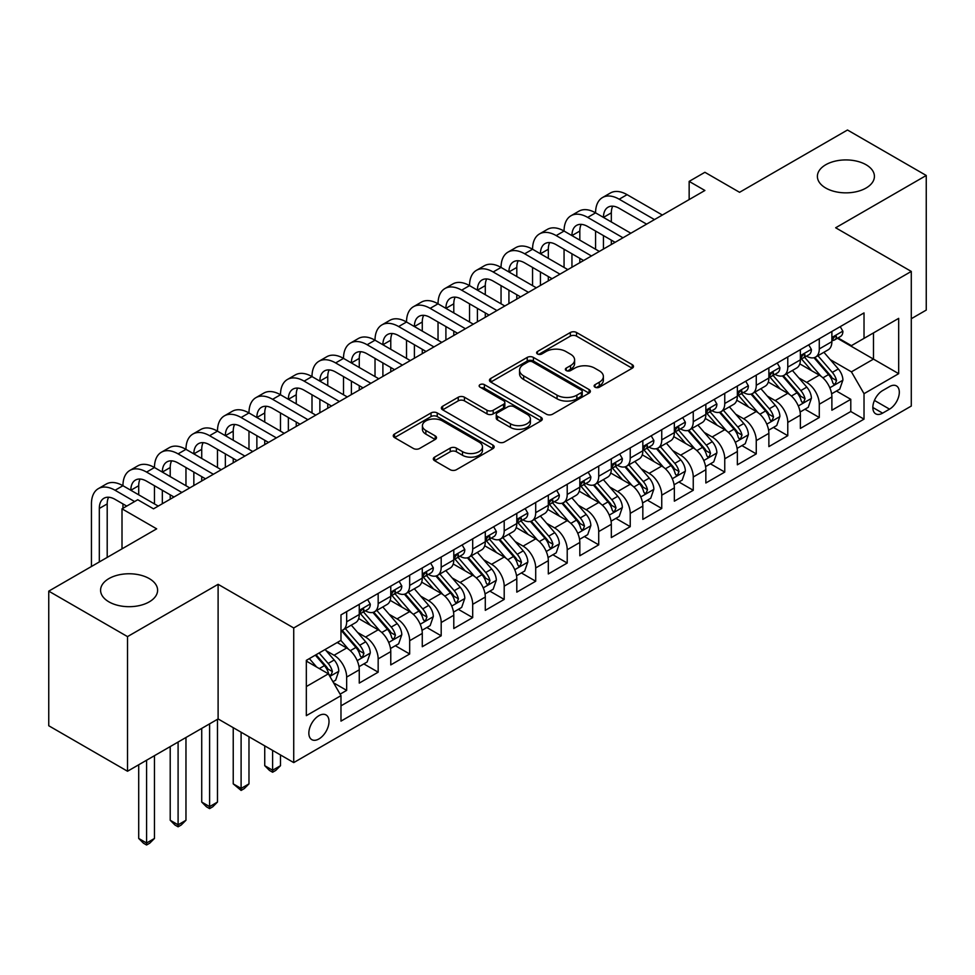 <?xml version="1.0" encoding="UTF-8"?>
<svg xmlns="http://www.w3.org/2000/svg" width="975" height="975" viewBox="0 0 975 975"><rect width="100%" height="100%" fill="white"/><g stroke="black" fill="none" stroke-linecap="round" stroke-linejoin="round"><path stroke-width="1.46" d="M595.03 387.185A3.059 1.767 0 0 0 599.357 387.185L632.227 368.209A4.375 2.523 0 0 0 633.506 366.429A4.375 2.523 0 0 0 632.227 364.638L576.554 332.499A4.375 2.523 0 0 0 570.363 332.499L537.505 351.475A3.059 1.767 0 0 0 536.616 352.718A3.059 1.767 0 0 0 537.505 353.974A3.059 1.767 0 0 0 541.832 353.974L546.085 351.512A13.991 8.08 0 0 1 565.878 351.512L570.521 354.193A13.991 8.08 0 0 1 574.616 359.909A13.991 8.08 0 0 1 570.521 365.625L566.268 368.075A3.059 1.767 0 0 0 565.366 369.33A3.059 1.767 0 0 0 566.268 370.573A3.059 1.767 0 0 0 570.594 370.573L574.848 368.123A13.991 8.08 0 0 1 594.64 368.123L599.284 370.793A13.991 8.08 0 0 1 603.379 376.508A13.991 8.08 0 0 1 599.284 382.224L595.03 384.686A3.059 1.767 0 0 0 594.128 385.929A3.059 1.767 0 0 0 595.03 387.185L595.03 384.686M149.26 578.589A28.519 16.465 0 0 0 118.182 575.018A28.519 16.465 0 0 0 100.583 590.228A28.519 16.465 0 0 0 108.932 601.867A28.519 16.465 0 0 0 140.01 605.438A28.519 16.465 0 0 0 157.609 590.228A28.519 16.465 0 0 0 149.26 578.589M866.068 164.738A28.519 16.465 0 0 0 834.99 161.18A28.519 16.465 0 0 0 817.391 176.39A28.519 16.465 0 0 0 825.74 188.029A28.519 16.465 0 0 0 856.818 191.6A28.519 16.465 0 0 0 874.417 176.39A28.519 16.465 0 0 0 866.068 164.738M318.935 738.94A14.259 8.227 120 0 0 328.246 726.375A14.259 8.227 120 0 0 326.064 714.955A14.259 8.227 120 0 0 318.935 715.662A14.259 8.227 120 0 0 309.611 728.227A14.259 8.227 120 0 0 311.805 739.647A14.259 8.227 120 0 0 318.935 738.94M434.594 457.129A4.375 2.523 0 0 0 433.314 458.92A4.375 2.523 0 0 0 434.594 460.7L450.218 469.718A4.375 2.523 0 0 0 456.398 469.718L492.899 448.646A4.375 2.523 0 0 0 494.179 446.867A4.375 2.523 0 0 0 492.899 445.075L437.227 412.937A4.375 2.523 0 0 0 431.035 412.937L394.546 434.009A4.375 2.523 0 0 0 393.266 435.788A4.375 2.523 0 0 0 394.546 437.58L413.412 448.476A4.375 2.523 0 0 0 419.591 448.476L435.216 439.457A4.375 2.523 0 0 0 436.495 437.665A4.375 2.523 0 0 0 435.216 435.886L425.856 430.487A11.7 6.752 0 0 1 422.431 425.709A11.7 6.752 0 0 1 429.658 419.469A11.7 6.752 0 0 1 442.406 420.932L479.054 442.089A11.7 6.752 0 0 1 482.479 446.867A11.7 6.752 0 0 1 475.264 453.107A11.7 6.752 0 0 1 462.503 451.644L456.398 448.11A4.375 2.523 0 0 0 450.218 448.11L434.594 457.129L434.594 460.7M911.284 318.727L926.25 310.087L926.25 175.476L847.482 130.004L739.562 192.307L704.901 172.295L689.154 181.387L704.901 190.478L153.514 508.828L137.755 499.736L122.009 508.828L122.009 548.852M127.518 636.614L127.518 771.237L218.108 718.941L218.108 584.317L127.518 636.614L48.75 591.143L156.67 528.84L122.009 508.828M218.108 584.317L293.731 627.973L911.284 271.428L911.284 406.051L293.731 762.596L293.731 627.973M926.25 175.476L835.66 227.772L911.284 271.428M546.402 414.192A4.375 2.523 0 0 0 552.581 414.192L589.083 393.12A4.375 2.523 0 0 0 590.362 391.328A4.375 2.523 0 0 0 589.083 389.549L533.41 357.411A4.375 2.523 0 0 0 527.219 357.411L490.73 378.471A4.375 2.523 0 0 0 489.45 380.262A4.375 2.523 0 0 0 490.73 382.054L546.402 414.192M481.284 387.843A3.059 1.767 0 0 1 484.392 388.269L484.392 384.638L540.991 417.312A4.375 2.523 0 0 1 542.271 419.104A4.375 2.523 0 0 1 540.991 420.883L504.489 441.955A4.375 2.523 0 0 1 498.31 441.955L442.638 409.817L442.638 406.246A4.375 2.523 0 0 0 441.358 408.025A4.375 2.523 0 0 0 442.638 409.817M442.638 406.246L458.25 397.227A4.375 2.523 0 0 1 464.441 397.227L487.013 410.256A4.375 2.523 0 0 0 493.204 410.256L503.563 404.284A4.375 2.523 0 0 0 504.843 402.492A4.375 2.523 0 0 0 503.563 400.713L480.053 387.136A3.059 1.767 0 0 1 479.164 385.881A3.059 1.767 0 0 1 481.053 384.247A3.059 1.767 0 0 1 484.392 384.638M127.518 771.237L48.75 725.753L48.75 591.143M340.117 694.151L346.661 690.373L333.584 682.829M326.15 650.703L334.059 655.261A17.818 10.286 60 0 1 346.661 677.089L359.263 669.813L359.263 683.097L378.166 672.189L363.833 663.902M357.654 632.507L365.564 637.077A17.818 10.286 60 0 1 378.166 658.905L390.768 651.629L390.768 664.901L409.671 653.993L395.338 645.718M389.159 614.311L397.069 618.881A17.818 10.286 60 0 1 409.671 640.709L422.273 633.433L422.273 646.717L441.188 635.797L426.843 627.522M420.664 596.127L428.586 600.697A17.818 10.286 60 0 1 441.188 622.525L453.789 615.249L453.789 628.522L472.692 617.614L458.36 609.338M452.181 577.931L460.09 582.502A17.818 10.286 60 0 1 472.692 604.329L485.294 597.053L485.294 610.338L504.197 599.418L489.864 591.143M483.685 559.747L491.595 564.306A17.818 10.286 60 0 1 504.197 586.146L516.799 578.857L516.799 592.142L535.702 581.234L521.369 572.947M515.19 541.552L523.1 546.122A17.818 10.286 60 0 1 535.702 567.95L548.316 560.674L548.316 573.946L567.218 563.038L552.874 554.763M546.707 523.356L554.617 527.926A17.818 10.286 60 0 1 567.218 549.754L579.82 542.478L579.82 555.762L598.723 544.842L584.391 536.567M578.212 505.172L586.121 509.742A17.818 10.286 60 0 1 598.723 531.57L611.325 524.294L611.325 537.566L630.228 526.658L615.895 518.383M609.716 486.976L617.626 491.546A17.818 10.286 60 0 1 630.228 513.374L642.83 506.098L642.83 519.383L661.745 508.462L647.4 500.187M641.221 468.792L649.131 473.35A17.818 10.286 60 0 1 661.745 495.19L674.347 487.902L674.347 501.187L693.249 490.279L678.917 481.991M672.738 450.596L680.648 455.167A17.818 10.286 60 0 1 693.249 476.994L705.851 469.718L705.851 482.991L724.754 472.083L710.422 463.808M704.243 432.4L712.152 436.971A17.818 10.286 60 0 1 724.754 458.798L737.356 451.523L737.356 464.807L756.259 453.887L741.926 445.612M735.747 414.217L743.657 418.787A17.818 10.286 60 0 1 756.259 440.615L768.873 433.339L768.873 446.611L787.776 435.703L773.431 427.428M767.252 396.021L775.174 400.591A17.818 10.286 60 0 1 787.776 422.419L800.378 415.143L800.378 428.427L819.28 417.507L819.28 404.235A17.818 10.286 -120 0 0 806.678 382.395L798.769 377.837M804.948 409.232L819.28 417.507M359.263 669.813A17.818 10.286 -120 0 0 346.661 647.985L337.204 642.537M390.768 651.629A17.818 10.286 -120 0 0 378.166 629.801L358.678 618.552M422.273 633.433A17.818 10.286 -120 0 0 409.671 611.605L390.195 600.356M453.789 615.249A17.818 10.286 -120 0 0 441.188 593.422L421.7 582.16M485.294 597.053A17.818 10.286 -120 0 0 472.692 575.226L453.204 563.977M516.799 578.857A17.818 10.286 -120 0 0 504.197 557.03L484.709 545.781M548.316 560.674A17.818 10.286 -120 0 0 535.702 538.846L516.226 527.597M579.82 542.478A17.818 10.286 -120 0 0 567.218 520.65L547.731 509.401M611.325 524.294A17.818 10.286 -120 0 0 598.723 502.466L579.235 491.205M642.83 506.098A17.818 10.286 -120 0 0 630.228 484.27L610.74 473.021M674.347 487.902A17.818 10.286 -120 0 0 661.745 466.074L642.257 454.825M705.851 469.718A17.818 10.286 -120 0 0 693.249 447.891L673.762 436.642M737.356 451.523A17.818 10.286 -120 0 0 724.754 429.695L705.266 418.446M768.873 433.339A17.818 10.286 -120 0 0 756.259 411.511L736.783 400.25M800.378 415.143A17.818 10.286 -120 0 0 787.776 393.315L768.288 382.066M889.541 386.587L882.607 390.585A13.808 7.971 120 0 0 873.588 402.76A13.808 7.971 120 0 0 875.708 413.827A13.808 7.971 120 0 0 882.607 413.144L889.541 409.147A13.808 7.971 120 0 0 898.572 396.971A13.808 7.971 120 0 0 896.452 385.905A13.808 7.971 120 0 0 889.541 386.587M306.333 686.558L328.38 673.822L340.982 695.65L340.982 721.122L864.021 419.14L864.021 393.681L851.419 371.853L830.273 359.641M340.982 695.65L306.333 715.662L306.333 660.355L340.982 640.343L340.982 614.884L864.021 312.914L864.021 338.374L898.682 318.362L898.682 373.669L864.021 393.681M365.393 610.789L365.564 610.874A17.818 10.286 60 0 0 374.473 611.764L387.075 604.488A17.818 10.286 -120 0 0 390.768 596.322L390.768 586.133M396.91 592.593L397.069 592.69A17.818 10.286 60 0 0 405.978 593.568L418.592 586.292A17.818 10.286 -120 0 0 422.273 578.138L422.273 567.95M428.415 574.397L428.586 574.494A17.818 10.286 60 0 0 437.495 575.384L450.097 568.108A17.818 10.286 -120 0 0 453.789 559.942L453.789 549.754M459.92 556.213L460.09 556.311A17.818 10.286 60 0 0 468.999 557.188L481.601 549.912A17.818 10.286 -120 0 0 485.294 541.759L485.294 531.57M491.437 538.017L491.595 538.115A17.818 10.286 60 0 0 500.504 538.992L513.106 531.716A17.818 10.286 -120 0 0 516.799 523.563L516.799 513.374M522.941 519.833L523.1 519.919A17.818 10.286 60 0 0 532.021 520.808L544.623 513.533A17.818 10.286 -120 0 0 548.316 505.367L548.316 495.178M554.446 501.638L554.617 501.735A17.818 10.286 60 0 0 563.526 502.612L576.128 495.337A17.818 10.286 -120 0 0 579.82 487.183L579.82 476.994M585.951 483.442L586.121 483.539A17.818 10.286 60 0 0 595.03 484.429L607.632 477.153A17.818 10.286 -120 0 0 611.325 468.987L611.325 458.798M617.467 465.258L617.626 465.355A17.818 10.286 60 0 0 626.535 466.233L639.149 458.957A17.818 10.286 -120 0 0 642.83 450.803L642.83 440.615M648.972 447.062L649.131 447.159A17.818 10.286 60 0 0 658.052 448.037L670.654 440.761A17.818 10.286 -120 0 0 674.347 432.607L674.347 422.419M680.477 428.878L680.648 428.963A17.818 10.286 60 0 0 689.557 429.853L702.158 422.577A17.818 10.286 -120 0 0 705.851 414.412L705.851 404.223M711.982 410.682L712.152 410.78A17.818 10.286 60 0 0 721.061 411.657L733.663 404.381A17.818 10.286 -120 0 0 737.356 396.228L737.356 386.039M743.498 392.486L743.657 392.584A17.818 10.286 60 0 0 752.578 393.473L765.18 386.197A17.818 10.286 -120 0 0 768.873 378.032L768.873 367.843M775.003 374.303L775.174 374.4A17.818 10.286 60 0 0 784.083 375.278L796.685 368.002A17.818 10.286 -120 0 0 800.378 359.848L800.378 349.659M340.982 705.839L850.785 411.511L850.785 399.323L831.882 410.231L831.882 396.947A17.818 10.286 -120 0 0 819.28 375.119L799.793 363.87M806.508 356.107L806.678 356.204A17.818 10.286 -120 0 0 815.588 357.082A17.818 10.286 -120 0 0 819.28 348.928L819.28 338.739M815.588 357.082L828.189 349.806A17.818 10.286 -120 0 0 831.882 341.652L831.882 331.463M346.661 611.605L346.661 621.794A17.818 10.286 60 0 1 342.968 629.947A17.818 10.286 60 0 1 340.982 630.679M342.968 629.947L355.57 622.672A17.818 10.286 -120 0 0 359.263 614.518L359.263 604.329M378.166 593.409L378.166 603.598A17.818 10.286 60 0 1 374.473 611.764M409.671 575.226L409.671 585.414A17.818 10.286 60 0 1 405.978 593.568M441.188 557.03L441.188 567.218A17.818 10.286 60 0 1 437.495 575.384M472.692 538.846L472.692 549.035A17.818 10.286 60 0 1 468.999 557.188M504.197 520.65L504.197 530.839A17.818 10.286 60 0 1 500.504 538.992M535.702 502.454L535.702 512.643A17.818 10.286 60 0 1 532.021 520.808M567.218 484.27L567.218 494.459A17.818 10.286 60 0 1 563.526 502.612M598.723 466.074L598.723 476.263A17.818 10.286 60 0 1 595.03 484.429M630.228 447.891L630.228 458.079A17.818 10.286 60 0 1 626.535 466.233M661.745 429.695L661.745 439.883A17.818 10.286 60 0 1 658.052 448.037M693.249 411.499L693.249 421.688A17.818 10.286 60 0 1 689.557 429.853M724.754 393.315L724.754 403.504A17.818 10.286 60 0 1 721.061 411.657M756.259 375.119L756.259 385.308A17.818 10.286 60 0 1 752.578 393.473M787.776 356.935L787.776 367.124A17.818 10.286 60 0 1 784.083 375.278M787.776 422.419L787.776 435.703M756.259 440.615L756.259 453.887M724.754 458.798L724.754 472.083M693.249 476.994L693.249 490.279M661.745 495.19L661.745 508.462M630.228 513.374L630.228 526.658M598.723 531.57L598.723 544.842M567.218 549.754L567.218 563.038M535.702 567.95L535.702 581.234M504.197 586.146L504.197 599.418M472.692 604.329L472.692 617.614M441.188 622.525L441.188 635.797M409.671 640.709L409.671 653.993M378.166 658.905L378.166 672.189M346.661 677.089L346.661 690.373M328.38 673.822L306.333 661.087M851.419 371.853L873.478 359.117L873.478 332.926L898.682 318.362M837.391 338.276L898.682 373.669M838.025 337.923L851.419 345.65L864.021 338.374M218.108 718.941L293.731 762.596M689.154 181.387L689.154 199.582M836.453 391.036L850.785 399.323M850.785 411.511L864.021 419.14M596.249 387.611L599.284 385.868A13.991 8.08 0 0 0 603.379 380.153L603.379 376.508M574.616 359.909L574.616 363.541A13.991 8.08 0 0 1 570.521 369.257L567.487 371.012M632.166 368.245L576.554 336.131A4.375 2.523 0 0 0 570.363 336.131L538.724 354.4M589.022 393.157L533.41 361.043A4.375 2.523 0 0 0 527.219 361.043L490.791 382.078M581.344 392.584A3.059 1.767 0 0 0 582.246 391.328A3.059 1.767 0 0 0 581.344 390.085L532.484 361.871A3.059 1.767 0 0 0 528.145 361.871L523.673 364.455A13.991 8.08 0 0 0 519.565 370.171A13.991 8.08 0 0 0 523.673 375.887L557.066 395.168A13.991 8.08 0 0 0 576.859 395.168L581.344 392.584L581.344 396.216A3.059 1.767 0 0 0 582.246 394.972L582.246 391.328M519.565 370.171L519.565 373.815A13.991 8.08 0 0 0 523.673 379.531L523.673 375.887M581.344 396.216L576.859 398.812A13.991 8.08 0 0 1 557.066 398.812L523.673 379.531M442.699 409.841L458.25 400.859L458.25 397.227M504.843 402.492L504.843 406.136A4.375 2.523 0 0 1 503.563 407.916L493.204 413.9A4.375 2.523 0 0 1 487.013 413.9L464.441 400.859A4.375 2.523 0 0 0 458.25 400.859M484.392 388.269L540.93 420.92M510.449 423.784A11.7 6.752 0 0 0 523.197 425.246A11.7 6.752 0 0 0 530.412 419.006A11.7 6.752 0 0 0 526.987 414.229L514.081 406.782A4.375 2.523 0 0 0 507.89 406.782L497.53 412.754A4.375 2.523 0 0 0 496.251 414.546A4.375 2.523 0 0 0 497.53 416.325L510.449 423.784L510.449 427.428A11.7 6.752 0 0 0 523.197 428.89A11.7 6.752 0 0 0 530.412 422.65L530.412 419.006M496.251 414.546L496.251 418.178A4.375 2.523 0 0 0 497.53 419.969L497.53 416.325M510.449 427.428L497.53 419.969M482.479 446.867L482.479 450.499A11.7 6.752 0 0 1 475.264 456.739A11.7 6.752 0 0 1 462.503 455.276L456.398 451.754A4.375 2.523 0 0 0 450.218 451.754L434.655 460.736M422.431 425.709L422.431 429.341A11.7 6.752 0 0 0 425.856 434.119L425.856 430.487M435.155 439.493L425.856 434.119M492.838 448.683L437.227 416.581A4.375 2.523 0 0 0 431.035 416.581L394.607 437.617M831.614 393.827L839.755 389.135L842.912 380.031A11.81 6.813 -120 0 0 838.317 368.952L823.912 352.28M821.035 376.277L804.582 357.228M811.663 370.732L802.12 359.678A28.299 16.331 -120 0 0 801.243 358.69M813.979 357.727L828.543 374.583A11.81 6.813 60 0 1 832.76 382.724L833.613 384.126L835.209 383.894L836.538 380.543A11.81 6.813 -120 0 0 832.321 372.401L817.928 355.741M814.844 357.447L830.481 375.57A6.021 3.473 60 0 1 832.004 377.922L836.538 380.543M840.231 326.649L842.912 331.281A11.81 6.813 60 0 1 840.462 336.509L834.478 339.958A11.81 6.813 -120 0 0 836.538 337.24L836.282 336.192M91.443 566.487L91.443 503.917A33.418 19.293 60 0 1 98.365 488.621L106.238 484.063A33.418 19.293 60 0 1 122.947 485.721A33.418 19.293 60 0 1 129.87 470.425L137.755 465.879A33.418 19.293 60 0 1 154.464 467.537A33.418 19.293 60 0 1 161.387 452.229L169.26 447.683A33.418 19.293 60 0 1 185.969 449.341A33.418 19.293 60 0 1 192.892 434.046L200.765 429.5A33.418 19.293 60 0 1 217.474 431.145A33.418 19.293 60 0 1 224.396 415.85L232.269 411.304A33.418 19.293 60 0 1 248.978 412.961A33.418 19.293 60 0 1 255.901 397.666L263.786 393.108A33.418 19.293 60 0 1 280.495 394.765A33.418 19.293 60 0 1 287.418 379.47L295.291 374.924A33.418 19.293 60 0 1 312 376.582A33.418 19.293 60 0 1 318.923 361.274L326.796 356.728A33.418 19.293 60 0 1 343.505 358.386A33.418 19.293 60 0 1 350.427 343.09L358.312 338.544A33.418 19.293 60 0 1 375.022 340.202A33.418 19.293 60 0 1 381.932 324.894L389.817 320.348A33.418 19.293 60 0 1 406.526 322.006A33.418 19.293 60 0 1 413.449 306.711L421.322 302.165A33.418 19.293 60 0 1 438.031 303.81A33.418 19.293 60 0 1 444.953 288.515L452.827 283.969A33.418 19.293 60 0 1 469.536 285.626A33.418 19.293 60 0 1 476.458 270.319L484.343 265.773A33.418 19.293 60 0 1 501.053 267.43A33.418 19.293 60 0 1 507.975 252.135L515.848 247.589A33.418 19.293 60 0 1 532.557 249.247A33.418 19.293 60 0 1 539.48 233.939L547.353 229.393A33.418 19.293 60 0 1 564.062 231.051A33.418 19.293 60 0 1 570.984 215.755L578.857 211.209A33.418 19.293 60 0 1 595.579 212.855A33.418 19.293 60 0 1 602.489 197.559L610.374 193.013A33.418 19.293 60 0 1 627.083 194.671L662.366 215.036M602.489 197.559A33.418 19.293 60 0 1 619.198 199.217L654.493 219.594M832.272 340.519L832.321 340.519A11.81 6.813 -120 0 0 834.478 339.958M835.014 336.363L836.538 337.24C835.794 335.461 834.527 336.192 832.76 339.422A11.81 6.813 60 0 1 831.882 341.104M646.62 224.14L619.198 208.309A22.279 12.858 -120 0 0 608.059 207.212A22.279 12.858 -120 0 0 603.452 217.401L611.325 212.855L611.325 221.959M612.727 206.176A22.279 12.858 -120 0 0 611.325 212.855M603.452 235.597L603.452 249.064M611.325 240.142L611.325 244.506M595.579 249.247L595.579 231.051M800.109 412.023L808.251 407.318L811.407 398.227A11.81 6.813 -120 0 0 806.8 387.136L792.407 370.476M789.518 394.461L773.065 375.412M780.158 388.915L770.616 377.861A28.299 16.331 -120 0 0 769.738 376.874M782.474 375.923L797.038 392.779A11.81 6.813 60 0 1 801.243 400.908L802.108 402.309L803.705 402.09L805.021 398.726A11.81 6.813 -120 0 0 800.816 390.597L786.423 373.925M783.327 375.643L798.976 393.754A6.021 3.473 60 0 1 800.487 396.106L805.021 398.726M768.605 430.219L776.746 425.514L779.89 416.41A11.81 6.813 -120 0 0 775.296 405.332L760.902 388.659M758.014 412.657L741.561 393.607M748.654 407.111L739.099 396.057A28.299 16.331 -120 0 0 738.221 395.07M750.969 394.107L765.533 410.962A11.81 6.813 60 0 1 769.738 419.104L770.591 420.505L772.188 420.274L773.516 416.922A11.81 6.813 -120 0 0 769.312 408.781L754.918 392.121M751.822 393.839L767.471 411.95A6.021 3.473 60 0 1 768.983 414.302L773.516 416.922M737.1 448.403L745.241 443.698L748.386 434.606A11.81 6.813 -120 0 0 743.791 423.516L729.385 406.855M726.509 430.852L710.056 411.803M717.149 425.307L707.594 414.241A28.299 16.331 -120 0 0 706.717 413.266M719.465 412.303L734.017 429.158A11.81 6.813 60 0 1 738.233 437.3L739.087 438.689L740.683 438.47L742.012 435.106A11.81 6.813 -120 0 0 737.795 426.977L723.401 410.304M720.318 412.023L735.967 430.146A6.021 3.473 60 0 1 737.478 432.498L742.012 435.106M705.583 466.598L713.724 461.894L716.881 452.802A11.81 6.813 -120 0 0 712.274 441.712L697.881 425.039M695.004 449.036L678.551 429.987M685.632 443.491L676.089 432.437A28.299 16.331 -120 0 0 675.212 431.45M687.948 430.487L702.512 447.354A11.81 6.813 60 0 1 706.717 455.483L707.582 456.885L709.178 456.666L710.507 453.302A11.81 6.813 -120 0 0 706.29 445.173L691.897 428.5M688.801 430.219L704.45 448.329A6.021 3.473 60 0 1 705.973 450.682L710.507 453.302M808.726 344.833L811.407 349.477A11.81 6.813 60 0 1 808.957 354.693L802.973 358.154A11.81 6.813 -120 0 0 805.021 355.436L804.777 354.388M570.984 215.755A33.418 19.293 60 0 1 587.693 217.401L595.579 212.855L630.862 233.232M587.693 217.401L622.988 237.778M800.767 358.702L800.816 358.702A11.81 6.813 -120 0 0 802.973 358.154M803.497 354.559L805.021 355.436C804.29 353.657 803.022 354.388 801.243 357.618A11.81 6.813 60 0 1 800.378 359.3M615.103 242.324L587.693 226.505A22.279 12.858 -120 0 0 576.554 225.396A22.279 12.858 -120 0 0 571.947 235.597L579.82 231.051L579.82 240.142M581.21 224.372A22.279 12.858 -120 0 0 579.82 231.051M571.947 253.793L571.947 267.248M579.82 258.338L579.82 262.702M564.062 267.43L564.062 249.247M777.221 363.029L779.89 367.66A11.81 6.813 60 0 1 777.453 372.889L771.469 376.35A11.81 6.813 -120 0 0 773.516 373.62L773.273 372.572M539.48 233.939A33.418 19.293 60 0 1 556.189 235.597L564.062 231.051L599.357 251.428M556.189 235.597L591.472 255.974M769.263 376.898L769.312 376.898A11.81 6.813 -120 0 0 771.469 376.35M771.993 372.742L773.516 373.62C772.773 371.841 771.517 372.572 769.738 375.802A11.81 6.813 60 0 1 768.873 377.483M583.598 260.52L556.189 244.688A22.279 12.858 -120 0 0 545.049 243.592A22.279 12.858 -120 0 0 540.43 253.793L548.316 249.247L548.316 258.338M549.705 242.568A22.279 12.858 -120 0 0 548.316 249.247M540.43 271.976L540.43 285.443M548.316 276.522L548.316 280.897M532.557 285.626L532.557 267.43M745.704 381.213L748.386 385.856A11.81 6.813 60 0 1 745.936 391.085L739.952 394.534A11.81 6.813 -120 0 0 742.012 391.816L741.768 390.768M507.975 252.135A33.418 19.293 60 0 1 524.684 253.793L532.557 249.247L567.84 269.612M524.684 253.793L559.967 274.158M737.758 395.094L737.795 395.094A11.81 6.813 -120 0 0 739.952 394.534M740.488 390.938L742.012 391.816C741.268 390.037 740.013 390.768 738.233 393.997A11.81 6.813 60 0 1 737.356 395.679M552.094 278.716L524.684 262.884A22.279 12.858 -120 0 0 513.545 261.775A22.279 12.858 -120 0 0 508.926 271.976L516.799 267.43L516.799 276.522M518.2 260.752A22.279 12.858 -120 0 0 516.799 267.43M508.926 290.172L508.926 303.627M516.799 294.718L516.799 299.081M501.053 303.81L501.053 285.626M714.2 399.409L716.881 404.04A11.81 6.813 60 0 1 714.431 409.268L708.447 412.73A11.81 6.813 -120 0 0 710.507 410.012L710.251 408.964M476.458 270.319A33.418 19.293 60 0 1 493.167 271.976L501.053 267.43L536.335 287.808M493.167 271.976L528.462 292.354M706.241 413.278L706.29 413.278A11.81 6.813 -120 0 0 708.447 412.73M708.983 409.122L710.507 410.012C709.763 408.232 708.496 408.952 706.717 412.193A11.81 6.813 60 0 1 705.851 413.875M520.589 296.9L493.167 281.08A22.279 12.858 -120 0 0 482.028 279.971A22.279 12.858 -120 0 0 477.421 290.172L485.294 285.626L485.294 294.718M486.696 278.947A22.279 12.858 -120 0 0 485.294 285.626M477.421 308.356L477.421 321.823M485.294 312.914L485.294 317.277M469.536 322.006L469.536 303.81M674.078 484.782L682.22 480.09L685.364 470.986A11.81 6.813 -120 0 0 680.769 459.908L666.376 443.235M663.487 467.232L647.034 448.183M654.128 461.687L644.572 450.633A28.299 16.331 -120 0 0 643.695 449.646M656.443 448.683L671.007 465.538A11.81 6.813 60 0 1 675.212 473.679L676.077 475.081L677.674 474.849L678.99 471.498A11.81 6.813 -120 0 0 674.785 463.357L660.392 446.696M657.296 448.403L672.945 466.525A6.021 3.473 60 0 1 674.456 468.878L678.99 471.498M682.695 417.605L685.364 422.236A11.81 6.813 60 0 1 682.927 427.464L676.943 430.913A11.81 6.813 -120 0 0 678.99 428.196L678.746 427.148M444.953 288.515A33.418 19.293 60 0 1 461.663 290.172L469.536 285.626L504.831 305.992M461.663 290.172L496.957 310.55M674.737 431.474L674.785 431.474A11.81 6.813 -120 0 0 676.943 430.913M677.467 427.318L678.99 428.196C678.247 426.416 676.991 427.148 675.212 430.377A11.81 6.813 60 0 1 674.347 432.059M489.072 315.096L461.663 299.264A22.279 12.858 -120 0 0 450.523 298.167A22.279 12.858 -120 0 0 445.904 308.356L453.789 303.81L453.789 312.914M455.179 297.131A22.279 12.858 -120 0 0 453.789 303.81M445.904 326.552L445.904 340.019M453.789 331.098L453.789 335.461M438.031 340.202L438.031 322.006M642.574 502.978L650.715 498.274L653.859 489.182A11.81 6.813 -120 0 0 649.265 478.091L634.871 461.431M631.983 485.416L615.53 466.367M622.623 479.871L613.068 468.817A28.299 16.331 -120 0 0 612.19 467.829M624.938 466.879L639.49 483.734A11.81 6.813 60 0 1 643.707 491.863L644.56 493.265L646.157 493.045L647.485 489.682A11.81 6.813 -120 0 0 643.281 481.553L628.875 464.88M625.792 466.598L641.44 484.709A6.021 3.473 60 0 1 642.952 487.061L647.485 489.682M651.19 435.788L653.859 440.432A11.81 6.813 60 0 1 651.422 445.648L645.426 449.109A11.81 6.813 -120 0 0 647.485 446.392L647.242 445.343M413.449 306.711A33.418 19.293 60 0 1 430.158 308.356L438.031 303.81L473.326 324.188M430.158 308.356L465.441 328.733M643.232 449.658L643.281 449.658A11.81 6.813 -120 0 0 645.426 449.109M645.962 445.514L647.485 446.392C646.742 444.612 645.487 445.343 643.707 448.573A11.81 6.813 60 0 1 642.83 450.255M457.567 333.279L430.158 317.46A22.279 12.858 -120 0 0 419.018 316.351A22.279 12.858 -120 0 0 414.399 326.552L422.273 322.006L422.273 331.098M423.674 315.327A22.279 12.858 -120 0 0 422.273 322.006M414.399 344.748L414.399 358.203M422.273 349.294L422.273 353.657M406.526 358.386L406.526 340.202M611.057 521.174L619.198 516.47L622.355 507.366A11.81 6.813 -120 0 0 617.76 496.287L603.354 479.615M600.478 503.612L584.025 484.563M591.106 498.067L581.563 487.013A28.299 16.331 -120 0 0 580.686 486.025M593.422 485.062L607.986 501.918A11.81 6.813 60 0 1 612.202 510.059L613.056 511.461L614.652 511.229L615.981 507.878A11.81 6.813 -120 0 0 611.764 499.736L597.37 483.076M594.287 484.794L609.923 502.905A6.021 3.473 60 0 1 611.447 505.257L615.981 507.878M619.673 453.984L622.355 458.616A11.81 6.813 60 0 1 619.905 463.844L613.921 467.305A11.81 6.813 -120 0 0 615.981 464.575L615.725 463.527M381.932 324.894A33.418 19.293 60 0 1 398.653 326.552L406.526 322.006L441.809 342.383M398.653 326.552L433.936 346.929M611.715 467.854L611.764 467.854A11.81 6.813 -120 0 0 613.921 467.305M614.457 463.698L615.981 464.575C615.237 462.796 613.97 463.527 612.202 466.757A11.81 6.813 60 0 1 611.325 468.439M426.063 351.475L398.653 335.644A22.279 12.858 -120 0 0 387.502 334.547A22.279 12.858 -120 0 0 382.895 344.748L390.768 340.202L390.768 349.294M392.169 333.523A22.279 12.858 -120 0 0 390.768 340.202M382.895 362.932L382.895 376.399M390.768 367.477L390.768 371.853M375.022 376.582L375.022 358.386M579.552 539.358L587.693 534.653L590.85 525.562A11.81 6.813 -120 0 0 586.243 514.471L571.85 497.811M568.961 521.808L552.508 502.759M559.601 516.263L550.058 505.196A28.299 16.331 -120 0 0 549.181 504.221M561.917 503.258L576.481 520.114A11.81 6.813 60 0 1 580.686 528.255L581.551 529.644L583.148 529.425L584.476 526.061A11.81 6.813 -120 0 0 580.259 517.932L565.866 501.26M562.77 502.978L578.419 521.101A6.021 3.473 60 0 1 579.942 523.453L584.476 526.061M588.169 472.168L590.85 476.812A11.81 6.813 60 0 1 588.4 482.04L582.416 485.489A11.81 6.813 -120 0 0 584.476 482.771L584.22 481.723M350.427 343.09A33.418 19.293 60 0 1 367.136 344.748L375.022 340.202L410.304 360.567M367.136 344.748L402.431 365.113M580.21 486.05L580.259 486.05A11.81 6.813 -120 0 0 582.416 485.489M582.94 481.894L584.476 482.771C583.732 480.992 582.465 481.723 580.686 484.953A11.81 6.813 60 0 1 579.82 486.635M394.546 369.671L367.136 353.84A22.279 12.858 -120 0 0 355.997 352.731A22.279 12.858 -120 0 0 351.39 362.932L359.263 358.386L359.263 367.477M360.653 351.707A22.279 12.858 -120 0 0 359.263 358.386M351.39 381.128L351.39 394.582M359.263 385.673L359.263 390.037M343.505 394.765L343.505 376.582M548.048 557.554L556.189 552.849L559.333 543.758A11.81 6.813 -120 0 0 554.738 532.667L540.345 515.994M537.457 539.992L521.003 520.942M528.097 534.446L518.542 523.392A28.299 16.331 -120 0 0 517.664 522.405M530.412 521.442L544.976 538.31A11.81 6.813 60 0 1 549.181 546.439L550.046 547.84L551.631 547.621L552.959 544.257A11.81 6.813 -120 0 0 548.754 536.128L534.361 519.456M531.265 521.174L546.914 539.285A6.021 3.473 60 0 1 548.425 541.637L552.959 544.257M556.664 490.364L559.333 494.995A11.81 6.813 60 0 1 556.896 500.224L550.912 503.685A11.81 6.813 -120 0 0 552.959 500.967L552.715 499.919M318.923 361.274A33.418 19.293 60 0 1 335.632 362.932L343.505 358.386L378.8 378.763M335.632 362.932L370.914 383.309M548.706 504.233L548.754 504.233A11.81 6.813 -120 0 0 550.912 503.685M551.436 500.077L552.959 500.967C552.216 499.188 550.96 499.907 549.181 503.149A11.81 6.813 60 0 1 548.316 504.831M363.041 387.855L335.632 372.036A22.279 12.858 -120 0 0 324.492 370.927A22.279 12.858 -120 0 0 319.873 381.128L327.758 376.582L327.758 385.673M329.148 369.903A22.279 12.858 -120 0 0 327.758 376.582M319.873 399.311L319.873 412.778M327.758 403.869L327.758 408.232M312 412.961L312 394.765M516.543 575.737L524.684 571.045L527.828 561.941A11.81 6.813 -120 0 0 523.234 550.863L508.84 534.19M505.952 558.188L489.499 539.138M496.592 552.642L487.037 541.588A28.299 16.331 -120 0 0 486.159 540.601M498.908 539.638L513.459 556.493A11.81 6.813 60 0 1 517.676 564.635L518.529 566.036L520.126 565.805L521.454 562.453A11.81 6.813 -120 0 0 517.25 554.312L502.844 537.652M499.761 539.358L515.409 557.481A6.021 3.473 60 0 1 516.921 559.833L521.454 562.453M525.147 508.548L527.828 513.191A11.81 6.813 60 0 1 525.379 518.42L519.395 521.869A11.81 6.813 -120 0 0 521.454 519.151L521.211 518.103M287.418 379.47A33.418 19.293 60 0 1 304.127 381.128L312 376.582L347.283 396.947M304.127 381.128L339.41 401.505M517.201 522.429L517.25 522.429A11.81 6.813 -120 0 0 519.395 521.869M519.931 518.273L521.454 519.151C520.711 517.372 519.456 518.103 517.676 521.332A11.81 6.813 60 0 1 516.799 523.014M331.537 406.051L304.127 390.219A22.279 12.858 -120 0 0 292.988 389.122A22.279 12.858 -120 0 0 288.368 399.311L296.242 394.765L296.242 403.869M297.643 388.087A22.279 12.858 -120 0 0 296.242 394.765M288.368 417.507L288.368 430.974M296.242 422.053L296.242 426.416M280.495 431.145L280.495 412.961M485.026 593.933L493.167 589.229L496.324 580.137A11.81 6.813 -120 0 0 491.717 569.047L477.323 552.386M474.447 576.371L457.994 557.322M465.075 570.826L455.532 559.772A28.299 16.331 -120 0 0 454.655 558.785M467.391 557.834L481.955 574.689A11.81 6.813 60 0 1 486.159 582.818L487.025 584.22L488.621 584.001L489.95 580.637A11.81 6.813 -120 0 0 485.733 572.508L471.339 555.835M468.256 557.554L483.893 575.664A6.021 3.473 60 0 1 485.416 578.017L489.95 580.637M493.643 526.744L496.324 531.387A11.81 6.813 60 0 1 493.874 536.603L487.89 540.065A11.81 6.813 -120 0 0 489.95 537.347L489.694 536.299M255.901 397.666A33.418 19.293 60 0 1 272.61 399.311L280.495 394.765L315.778 415.143M272.61 399.311L307.905 419.689M485.684 540.613L485.733 540.613A11.81 6.813 -120 0 0 487.89 540.065M488.426 536.469L489.95 537.347C489.206 535.567 487.939 536.299 486.159 539.528A11.81 6.813 60 0 1 485.294 541.21M300.032 424.235L272.61 408.415A22.279 12.858 -120 0 0 261.471 407.306A22.279 12.858 -120 0 0 256.864 417.507L264.737 412.961L264.737 422.053M266.138 406.283A22.279 12.858 -120 0 0 264.737 412.961M256.864 435.703L256.864 449.158M264.737 440.249L264.737 444.612M248.978 449.341L248.978 431.157M453.521 612.129L461.663 607.425L464.807 598.321A11.81 6.813 -120 0 0 460.212 587.242L445.819 570.57M442.93 594.567L426.477 575.518M433.57 589.022L424.028 577.968A28.299 16.331 -120 0 0 423.15 576.981M435.886 576.018L450.45 592.873A11.81 6.813 60 0 1 454.655 601.014L455.52 602.416L457.117 602.184L458.433 598.833A11.81 6.813 -120 0 0 454.228 590.692L439.835 574.031M436.739 575.75L452.388 593.86A6.021 3.473 60 0 1 453.899 596.212L458.433 598.833M272.61 750.409L272.61 770.238L280.495 765.692L280.495 754.955M280.495 765.692L275.767 770.421L272.61 772.237L269.466 770.421L264.737 765.692L264.737 745.863M264.737 765.692L272.61 770.238L272.61 772.237M462.138 544.94L464.807 549.571A11.81 6.813 60 0 1 462.369 554.799L456.385 558.261A11.81 6.813 -120 0 0 458.433 555.531L458.189 554.482M224.396 415.85A33.418 19.293 60 0 1 241.105 417.507L248.978 412.961L284.273 433.339M241.105 417.507L276.4 437.885M454.179 558.809L454.228 558.809A11.81 6.813 -120 0 0 456.385 558.261M456.909 554.653L458.433 555.531C457.689 553.751 456.434 554.482 454.655 557.712A11.81 6.813 60 0 1 453.789 559.394M268.515 442.431L241.105 426.599A22.279 12.858 -120 0 0 229.966 425.502A22.279 12.858 -120 0 0 225.347 435.703L233.232 431.157L233.232 440.249M234.622 424.466A22.279 12.858 -120 0 0 233.232 431.157M225.347 453.887L225.347 467.354M233.232 458.433L233.232 462.808M217.474 467.537L217.474 449.341M422.017 630.313L430.158 625.609L433.302 616.517A11.81 6.813 -120 0 0 428.707 605.426L414.314 588.766M411.426 612.763L394.972 593.714M402.066 607.218L392.511 596.152A28.299 16.331 -120 0 0 391.633 595.177M404.381 594.214L418.933 611.069A11.81 6.813 60 0 1 423.15 619.198L424.003 620.6L425.6 620.38L426.928 617.017A11.81 6.813 -120 0 0 422.723 608.888L408.33 592.215M405.234 593.933L420.883 612.056A6.021 3.473 60 0 1 422.394 614.408L426.928 617.017M241.105 732.213L241.105 788.422L248.978 783.876L248.978 736.759M248.978 783.876L244.262 788.604L241.105 790.432L233.232 783.876L233.232 727.667M233.232 783.876L241.105 788.422L241.105 790.432M430.633 563.123L433.302 567.767A11.81 6.813 60 0 1 430.865 572.995L424.868 576.444A11.81 6.813 -120 0 0 426.928 573.727L426.684 572.678M192.892 434.046A33.418 19.293 60 0 1 209.601 435.703L217.474 431.145L252.769 451.523M209.601 435.703L244.883 456.068M422.675 577.005L422.723 577.005A11.81 6.813 -120 0 0 424.868 576.444M425.405 572.849L426.928 573.727C426.185 571.947 424.929 572.678 423.15 575.908A11.81 6.813 60 0 1 422.273 577.59M237.01 460.614L209.601 444.795A22.279 12.858 -120 0 0 198.461 443.686A22.279 12.858 -120 0 0 193.842 453.887L201.728 449.341L201.728 458.433M203.117 442.662A22.279 12.858 -120 0 0 201.728 449.341M193.842 472.083L193.842 485.538M201.728 476.629L201.728 480.992M185.969 485.721L185.969 467.537M390.5 648.509L398.653 643.805L401.798 634.713A11.81 6.813 -120 0 0 397.203 623.622L382.797 606.95M379.921 630.947L363.468 611.898M370.549 625.402L361.006 614.347A28.299 16.331 -120 0 0 360.128 613.36M372.864 612.398L387.428 629.265A11.81 6.813 60 0 1 391.645 637.394L392.498 638.796L394.095 638.576L395.423 635.213A11.81 6.813 -120 0 0 391.207 627.083L376.813 610.411M373.73 612.129L389.366 630.24A6.021 3.473 60 0 1 390.89 632.592L395.423 635.213M209.601 723.852L209.601 806.618L217.474 802.072L217.474 719.294M217.474 802.072L212.745 806.8L209.601 808.616L206.444 806.8L201.728 802.072L201.728 728.398M201.728 802.072L209.601 806.618L209.601 808.616M399.116 581.319L401.798 585.951A11.81 6.813 60 0 1 399.348 591.179L393.364 594.64A11.81 6.813 -120 0 0 395.423 591.923L395.168 590.874M161.387 452.229A33.418 19.293 60 0 1 178.096 453.887L185.969 449.341L221.252 469.718M178.096 453.887L213.379 474.264M391.17 595.189L391.207 595.189A11.81 6.813 -120 0 0 393.364 594.64M393.9 591.033L395.423 591.923C394.68 590.143 393.425 590.862 391.645 594.104A11.81 6.813 60 0 1 390.768 595.786M205.506 478.81L178.096 462.991A22.279 12.858 -120 0 0 166.957 461.882A22.279 12.858 -120 0 0 162.337 472.083L170.211 467.537L170.211 476.629M171.612 460.858A22.279 12.858 -120 0 0 170.211 467.537M162.337 490.267L162.337 503.734M170.211 494.825L170.211 499.188M154.464 503.917L154.464 485.721M358.995 666.693L367.136 662.001L370.293 652.897A11.81 6.813 -120 0 0 365.686 641.818L351.293 625.146M348.404 649.143L340.872 640.417M339.044 643.598L337.825 642.172M341.36 630.593L355.924 647.449A11.81 6.813 60 0 1 360.128 655.59L360.994 656.992L362.59 656.76L363.919 653.408A11.81 6.813 -120 0 0 359.702 645.267L345.308 628.607M342.213 630.313L357.862 648.436A6.021 3.473 60 0 1 359.385 650.788L363.919 653.408M178.096 742.036L178.096 824.813L185.969 820.267L185.969 737.49M185.969 820.267L181.24 824.996L178.096 826.812L174.939 824.996L170.211 820.267L170.211 746.582M170.211 820.267L178.096 824.813L178.096 826.812M367.612 599.503L370.293 604.147A11.81 6.813 60 0 1 367.843 609.375L361.859 612.824A11.81 6.813 -120 0 0 363.919 610.106L363.663 609.058M129.87 470.425A33.418 19.293 60 0 1 146.579 472.083L154.464 467.537L189.747 487.902M146.579 472.083L181.874 492.46M359.653 613.385L359.702 613.385A11.81 6.813 -120 0 0 361.859 612.824M362.395 609.229L363.919 610.106C363.175 608.327 361.908 609.058 360.128 612.288A11.81 6.813 60 0 1 359.263 613.97M173.989 497.006L146.579 481.175A22.279 12.858 -120 0 0 135.44 480.078A22.279 12.858 -120 0 0 130.833 490.267L138.706 485.721L138.706 494.825M140.095 479.042A22.279 12.858 -120 0 0 138.706 485.721M122.947 508.28L122.947 503.917M332.95 681.732L335.632 680.184L338.776 671.092A11.81 6.813 -120 0 0 334.181 660.002L325.114 649.508M316.656 667.046L309.368 658.6M307.539 661.781L306.333 660.38M315.352 655.151L324.419 665.645A11.81 6.813 60 0 1 328.624 673.774L329.489 675.175L331.073 674.956L332.402 671.592A11.81 6.813 -120 0 0 328.197 663.463L319.13 652.97M316.083 654.725L326.357 666.62A6.021 3.473 60 0 1 327.868 668.972L332.402 671.592M146.579 760.232L146.579 842.997L154.464 838.451L154.464 755.686M154.464 838.451L149.736 843.18L146.579 844.996L143.435 843.18L138.706 838.451L138.706 764.778M138.706 838.451L146.579 842.997L146.579 844.996M98.365 488.621A33.418 19.293 60 0 1 115.074 490.267L122.947 485.721L158.243 506.098M115.074 490.267L134.611 501.552M126.738 506.098L115.074 499.371A22.279 12.858 -120 0 0 103.935 498.262A22.279 12.858 -120 0 0 99.316 508.462L99.316 561.941M108.591 497.238A22.279 12.858 -120 0 0 107.201 503.917L107.201 557.395M334.059 655.261L346.661 647.985M365.564 637.077L378.166 629.801M397.069 618.881L409.671 611.605M428.586 600.697L441.188 593.422M460.09 582.502L472.692 575.226M491.595 564.306L504.197 557.03M523.1 546.122L535.702 538.846M554.617 527.926L567.218 520.65M586.121 509.742L598.723 502.466M617.626 491.546L630.228 484.27M649.131 473.35L661.745 466.074M680.648 455.167L693.249 447.891M712.152 436.971L724.754 429.695M743.657 418.787L756.259 411.511M775.174 400.591L787.776 393.315M806.678 382.395L819.28 375.119M819.28 348.928L831.882 341.652M346.661 621.794L359.263 614.518M378.166 603.598L390.768 596.322M409.671 585.414L422.273 578.138M441.188 567.218L453.789 559.942M472.692 549.035L485.294 541.759M504.197 530.839L516.799 523.563M535.702 512.643L548.316 505.367M567.218 494.459L579.82 487.183M598.723 476.263L611.325 468.987M630.228 458.079L642.83 450.803M661.745 439.883L674.347 432.607M693.249 421.688L705.851 414.412M724.754 403.504L737.356 396.228M756.259 385.308L768.873 378.032M787.776 367.124L800.378 359.848M819.28 404.235L831.882 396.947M874.429 400.42L889.541 409.147M872.844 407.501L882.607 413.144M599.284 385.868L599.284 382.224M566.268 370.573L566.268 368.075M570.521 369.257L570.521 365.625M537.505 353.974L537.505 351.475M570.363 336.131L570.363 332.499M576.554 336.131L576.554 332.499M632.227 368.209L632.227 364.638M490.73 382.054L490.73 378.471M527.219 361.043L527.219 357.411M533.41 361.043L533.41 357.411M589.083 393.12L589.083 389.549M557.066 398.812L557.066 395.168M576.859 398.812L576.859 395.168M464.441 400.859L464.441 397.227M487.013 413.9L487.013 410.256M493.204 413.9L493.204 410.256M503.563 407.916L503.563 404.284M540.991 420.883L540.991 417.312M450.218 451.754L450.218 448.11M456.398 451.754L456.398 448.11M462.503 455.276L462.503 451.644M435.216 439.457L435.216 435.886M394.546 437.58L394.546 434.009M431.035 416.581L431.035 412.937M437.227 416.581L437.227 412.937M492.899 448.646L492.899 445.075M829.822 387.782L842.827 380.262M832.321 372.401L838.317 368.952M822.912 377.837L828.543 374.583M842.827 331.147L831.882 337.472M627.083 194.671L619.198 199.217M798.306 405.966L811.322 398.458M800.816 390.597L806.8 387.136M791.408 396.033L797.038 392.779M766.801 424.162L779.817 416.642M769.312 408.781L775.296 405.332M759.891 414.217L765.533 410.962M735.296 442.345L748.312 434.838M737.795 426.977L743.791 423.516M728.386 432.413L734.017 429.158M703.779 460.541L716.796 453.022M706.29 445.173L712.274 441.712M696.881 450.596L702.512 447.354M811.322 349.342L800.378 355.656M779.817 367.526L768.873 373.852M748.312 385.722L737.356 392.035M716.796 403.906L705.851 410.231M672.275 478.737L685.291 471.217M674.785 463.357L680.769 459.908M665.377 468.792L671.007 465.538M685.291 422.102L674.347 428.427M640.77 496.921L653.786 489.413M643.281 481.553L649.265 478.091M633.86 486.988L639.49 483.734M653.786 440.298L642.83 446.611M609.265 515.117L622.282 507.597M611.764 499.736L617.76 496.287M602.355 505.172L607.986 501.918M622.282 458.482L611.325 464.807M577.748 533.301L590.765 525.793M580.259 517.932L586.243 514.471M570.85 523.368L576.481 520.114M590.765 476.678L579.82 482.991M546.244 551.497L559.26 543.977M548.754 536.128L554.738 532.667M539.346 541.552L544.976 538.31M559.26 494.861L548.316 501.187M514.739 569.692L527.755 562.173M517.25 554.312L523.234 550.863M507.829 559.747L513.459 556.493M527.755 513.057L516.799 519.383M483.234 587.876L496.238 580.369M485.733 572.508L491.717 569.047M476.324 577.943L481.955 574.689M496.238 531.253L485.294 537.566M451.717 606.072L464.734 598.553M454.228 590.692L460.212 587.242M444.819 596.127L450.45 592.873M464.734 549.437L453.789 555.762M420.213 624.256L433.229 616.748M422.723 608.888L428.707 605.426M413.303 614.323L418.933 611.069M433.229 567.633L422.273 573.946M388.708 642.452L401.724 634.932M391.207 627.083L397.203 623.622M381.798 632.507L387.428 629.265M401.724 585.817L390.768 592.142M357.191 660.648L370.207 653.128M359.702 645.267L365.686 641.818M350.293 650.703L355.924 647.449M370.207 604.013L359.263 610.338M329.879 676.418L338.703 671.324M328.197 663.463L334.181 660.002M319.312 668.582L324.419 665.645M107.201 503.917L99.316 508.462"/></g></svg>
